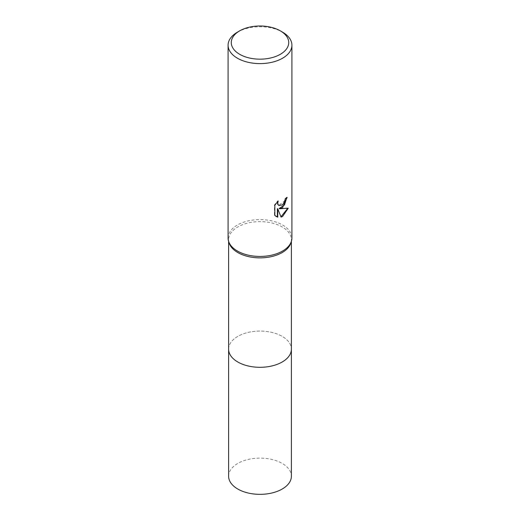 <?xml version="1.0" encoding="UTF-8"?>
<svg xmlns="http://www.w3.org/2000/svg" width="520" height="520" viewBox="0 0 520 520"><rect width="100%" height="100%" fill="white"/><g stroke="black" fill="none" stroke-linecap="round" stroke-linejoin="round"><path stroke-width="0.39" stroke-dasharray="2.6 1.95" d="M228.618 349.187A31.382 18.116 180 0 1 231.355 341.79A31.382 18.116 180 0 1 237.809 336.375A31.382 18.116 180 0 1 288.646 341.79A31.382 18.116 180 0 1 291.382 349.187M228.618 348.953A31.382 18.122 180 0 1 231.348 341.79A31.382 18.122 180 0 1 237.809 336.375A31.382 18.122 180 0 1 288.652 341.79A31.382 18.122 180 0 1 291.382 348.953M229.112 242.951A31.382 18.116 180 0 1 228.618 239.746A31.382 18.116 180 0 1 237.809 226.941A31.382 18.116 180 0 1 272.012 223.008A31.382 18.116 180 0 1 291.382 239.746A31.382 18.116 180 0 1 290.888 242.951M228.085 238.011A31.915 18.428 180 0 1 237.432 224.984A31.915 18.428 180 0 1 272.214 220.987A31.915 18.428 180 0 1 291.915 238.011M286.754 197.782L286.767 197.191A31.382 18.116 180 0 1 284.83 198.816L284.492 200.947L278.798 205.394M284.83 198.816L285.207 199.03M277.505 201.74L277.817 200.811L274.45 204.964L274.45 215.241L274.839 215.469M274.45 204.964L274.839 205.192M277.817 200.811L278.2 201.032M286.767 197.191L287.151 197.418M287.749 208.325L287.859 207.974L279.13 208.54M274.45 215.241L276.029 216.444M277.375 208.631L280.95 216.808M280.69 216.892L281.067 217.107M287.859 207.974L288.249 208.202M237.432 32.162A31.915 18.428 180 0 1 282.568 32.162M228.618 476.229A31.382 18.116 180 0 1 247.988 459.491A31.382 18.116 180 0 1 282.191 463.418A31.382 18.116 180 0 1 291.382 476.229M228.618 348.855A31.389 18.122 180 0 1 248.255 332.384A31.389 18.122 180 0 1 282.191 336.375A31.389 18.122 180 0 1 291.382 348.855M228.618 241.364L228.618 239.746M276.218 216.554L275.828 216.333M291.382 241.364L291.382 239.746"/><path stroke-width="0.78" d="M291.382 348.855A31.389 18.122 180 0 1 291.389 349.193A31.382 18.116 180 0 1 282.191 361.998A31.382 18.116 180 0 1 247.988 365.924A31.382 18.116 180 0 1 228.618 349.187A31.389 18.122 180 0 1 228.618 348.855M291.382 348.953A31.382 18.122 180 0 1 282.191 362.005A31.382 18.122 180 0 1 247.8 365.885A31.382 18.122 180 0 1 228.618 348.953M280.312 30.855L282.568 32.162A31.915 18.428 180 0 1 291.915 45.188L291.915 238.011A31.915 18.428 180 0 1 291.408 241.267L290.888 242.951A31.382 18.116 180 0 1 282.191 252.558A31.382 18.116 180 0 1 250.614 257.036A31.382 18.116 180 0 1 229.112 242.951L228.592 241.267A31.915 18.428 180 0 1 228.085 238.011L228.085 45.188A31.915 18.428 180 0 1 237.432 32.162L239.688 30.855A28.723 16.582 180 0 1 280.312 30.855A28.723 16.582 180 0 1 280.312 54.307A28.723 16.582 180 0 1 239.688 54.307A28.723 16.582 180 0 1 239.688 30.855L237.432 32.162M291.408 241.267A31.915 18.428 180 0 1 282.568 251.043A31.915 18.428 180 0 1 250.452 255.593A31.915 18.428 180 0 1 228.592 241.267M282.568 207.61L279.507 208.761L288.249 208.202L282.568 216.476L281.067 217.107L277.758 208.852L277.758 217.185L274.839 215.469L274.839 205.192L278.2 201.032L277.745 203.073L278.07 204.542L278.986 205.517L282.568 204.847L284.875 201.169L285.207 199.03A31.915 18.428 0 0 0 287.151 197.418L282.568 207.61M291.915 45.188A31.915 18.428 180 0 1 282.568 58.214A31.915 18.428 180 0 1 247.786 62.212A31.915 18.428 180 0 1 228.085 45.188M286.754 197.782L284.492 204.9L279.13 208.54L279.507 208.761M278.798 205.394L277.693 204.321L277.505 201.74M276.029 216.444L277.375 216.964L277.375 208.631L277.758 208.852M280.95 216.808L287.749 208.325M277.375 216.964L277.758 217.185M228.612 349.193A31.389 18.122 180 0 0 237.809 362.005A31.389 18.122 180 0 0 272.012 365.931A31.389 18.122 180 0 0 291.389 349.193L291.382 476.229A31.382 18.116 180 0 1 272.012 492.966A31.382 18.116 180 0 1 237.809 489.041A31.382 18.116 180 0 1 228.618 476.229L228.618 241.364M278.986 205.517L278.603 205.296M291.382 349.187L291.382 241.364"/></g></svg>
